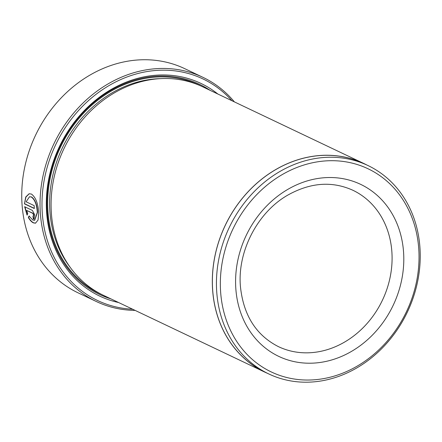 <?xml version="1.0" encoding="UTF-8"?>
<svg xmlns="http://www.w3.org/2000/svg" width="442" height="442" viewBox="0 0 442 442"><rect width="100%" height="100%" fill="white"/><g stroke="black" fill="none" stroke-linecap="round" stroke-linejoin="round"><path stroke-width="0.66" d="M29.288 215.956L28.581 217.492C30.233 220.204 31.901 221.972 33.598 222.801L35.603 223.16M29.255 193.723L25.979 196.983L24.454 203.845L25.758 196.961L29.128 193.751L31.426 194.049C35.725 197.292 38.15 203.635 38.703 213.077L38.051 220.055L35.476 223.193L33.343 222.856C31.653 222.033 29.979 220.265 28.327 217.547L29.034 216.016L32.857 220.044L34.581 220.309L37.283 212.403C36.852 204.784 34.863 199.651 31.327 196.994L29.498 196.751L31.581 196.939C35.117 199.591 37.106 204.723 37.537 212.342L34.708 220.276M231.906 100.71A122.683 104.798 115.5 0 0 108.168 86.074A122.683 104.798 115.5 0 0 42.344 213.917A122.683 104.798 115.5 0 0 132.655 309.223M135.136 310.4A124.125 106.03 -64.5 0 1 96.284 301.499A124.125 106.03 -64.5 0 1 40.393 213.884A124.125 106.03 -64.5 0 1 90.312 96.428A124.125 106.03 -64.5 0 1 202.972 77.344A124.125 106.03 -64.5 0 1 234.387 101.887M418.712 248.2A112.522 96.118 115.5 0 0 311.616 162.96A112.522 96.118 115.5 0 0 220.668 292.543A112.522 96.118 115.5 0 0 327.771 377.777A112.522 96.118 115.5 0 0 418.712 248.2M216.773 292.466A115.406 98.583 -64.5 0 1 263.183 183.259A115.406 98.583 -64.5 0 1 367.937 165.518A115.406 98.583 -64.5 0 1 419.9 246.984A115.406 98.583 -64.5 0 1 373.49 356.186A115.406 98.583 -64.5 0 1 268.736 373.926A115.406 98.583 -64.5 0 1 216.773 292.466M202.972 77.344L184.679 68.637A124.125 106.03 115.5 0 0 72.018 87.72A124.125 106.03 115.5 0 0 22.1 205.176A124.125 106.03 115.5 0 0 77.991 292.792L96.284 301.499M367.937 165.518L363.871 163.584A115.406 98.583 115.5 0 0 259.117 181.325A115.406 98.583 115.5 0 0 212.707 290.532A115.406 98.583 115.5 0 0 264.675 371.993L268.736 373.926M264.647 372.048L103.395 295.295A115.467 98.632 -64.5 0 1 51.405 213.79A115.467 98.632 -64.5 0 1 97.837 104.527A115.467 98.632 -64.5 0 1 202.64 86.781L363.893 163.534A115.467 98.632 115.5 0 0 259.089 181.281A115.467 98.632 115.5 0 0 212.657 290.543A115.467 98.632 115.5 0 0 264.647 372.048A115.467 98.632 115.5 0 0 267.487 373.335M118.583 302.521A117.776 100.605 -64.5 0 1 46.659 212.95A117.776 100.605 -64.5 0 1 102.958 94.671A117.776 100.605 -64.5 0 1 217.829 94.008M110.931 298.88A116.329 99.373 -64.5 0 1 47.255 212.348A116.329 99.373 -64.5 0 1 99.406 98.008A116.329 99.373 -64.5 0 1 210.182 90.367M29.498 196.751L26.117 201.801L34.189 205.641A124.125 106.03 115.5 0 0 34.316 208.536L24.454 203.845M366.689 164.927A115.467 98.632 115.5 0 0 363.893 163.534M32.962 216.127C33.763 215.613 33.653 214.663 32.642 213.276L26.691 210.442L27.774 213.53L27.034 215.072L24.647 206.723L32.388 210.409L34.813 215.005L33.995 219.066L33.349 218.967A124.125 106.03 -64.5 0 1 32.962 216.127L33.437 216.105M33.216 216.072C34.017 215.552 33.907 214.602 32.896 213.221L26.691 210.442M24.901 206.668L27.288 215.016M33.227 216.149A124.125 106.03 115.5 0 0 33.603 218.906L33.349 218.967M33.603 218.906L34.073 219.028M24.708 203.784L34.305 208.353M391.839 251.371A86.599 73.974 115.5 0 0 352.843 190.242C331.97 180.844 310.201 182.518 287.532 195.259C257.459 212.475 237.255 251.586 240.431 286.554C243.42 315.218 256.084 335.24 278.41 346.627A86.599 73.974 115.5 0 0 357.014 333.312A86.599 73.974 115.5 0 0 391.839 251.371M235.862 289.14A95.257 81.372 -64.5 0 1 312.853 179.435A95.257 81.372 -64.5 0 1 403.524 251.597A95.257 81.372 -64.5 0 1 326.527 361.302A95.257 81.372 -64.5 0 1 235.862 289.14M70.35 267.537A114.019 97.4 -64.5 0 1 49.963 212.215A114.019 97.4 -64.5 0 1 160.264 78.637M101.71 294.466A115.467 98.632 -64.5 0 1 48.012 212.177A115.467 98.632 -64.5 0 1 95.268 102.235A115.467 98.632 -64.5 0 1 200.939 85.991"/></g></svg>
